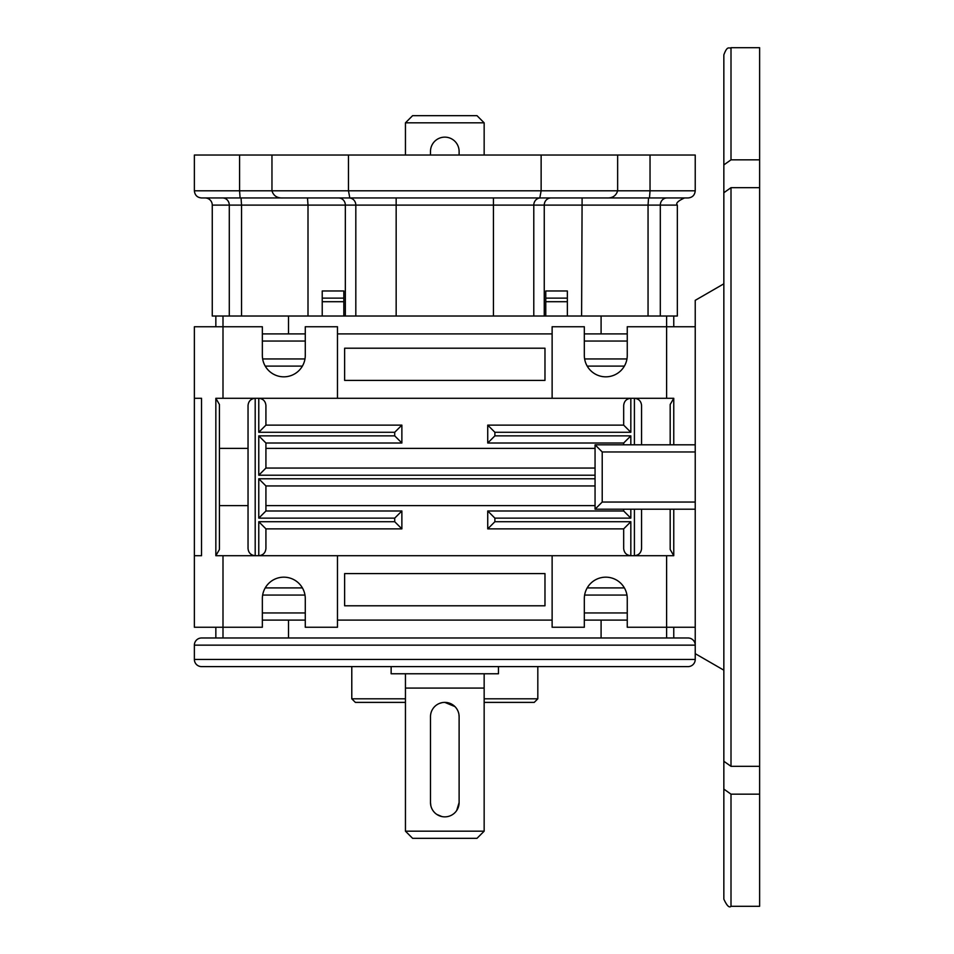 <?xml version="1.0" encoding="UTF-8"?>
<svg xmlns="http://www.w3.org/2000/svg" width="954" height="954" viewBox="0 0 954 954"><rect width="100%" height="100%" fill="white"/><g stroke="black" fill="none" stroke-linecap="round" stroke-linejoin="round"><path stroke-width="1.43" d="M723.847 283.815L695.227 300.343L695.227 601.914L695.227 300.343L723.847 283.815L723.847 243.711M723.847 613.601L723.847 332.242M695.227 659.452A7.155 7.155 0 0 1 688.072 666.607L201.532 666.607A7.155 7.155 0 0 1 194.377 659.452L695.227 659.452L695.227 627.255L666.607 627.255L666.607 555.705L673.762 555.705L670.185 549.504L670.185 509.197M731.002 159.843L759.622 159.843L759.622 47.7L731.002 47.7L731.002 159.843L723.847 164.911L723.847 210.118M759.622 794.157L731.002 794.157L731.002 906.3L759.622 906.3L759.622 187.676L731.002 187.676L731.002 766.324L759.622 766.324M731.002 906.3C729.261 908.125 726.876 905.74 723.847 899.145L723.847 789.089L731.002 794.157M731.002 766.324L723.847 761.268L723.847 789.089M723.847 761.268L723.847 192.732L731.002 187.676M723.847 164.911L723.847 54.855C727.52 44.874 729.166 49.024 731.002 47.7M641.565 509.197L641.565 548.55C641.112 552.867 638.727 555.252 634.41 555.705L634.41 509.197L695.227 509.197L695.227 653.657L723.847 670.185L723.847 710.289M759.622 159.843L759.622 187.676M412.605 115.672L477 115.672L484.155 122.827L405.45 122.827L412.605 115.672L477 115.672L484.155 122.827L405.45 122.827L405.45 155.025L405.45 122.827L412.605 115.672M484.155 831.172L477 838.327L412.605 838.327L405.45 831.172L484.155 831.172L484.155 673.762L484.155 688.072L405.45 688.072L405.45 673.762L405.45 831.172M457.86 808.408L459.112 802.552A14.31 14.31 0 0 1 444.802 816.862A14.31 14.31 0 0 1 430.492 802.552L430.492 716.692A14.31 14.31 0 0 1 444.802 702.382A14.31 14.31 0 0 1 459.112 716.692L458.934 714.439M459.112 716.692L459.112 802.552L456.692 810.518M441.988 816.588L436.837 814.442M439.305 703.48L441.988 702.657M444.802 702.382L454.927 706.58M391.14 666.607L391.14 673.762L498.465 673.762L498.465 666.607M484.155 155.025L484.155 122.827L484.155 155.025M459.112 151.447A14.31 14.31 0 0 0 444.802 137.137A14.31 14.31 0 0 0 430.492 151.447L430.492 155.025L430.492 151.447A14.31 14.31 0 0 1 444.802 137.137A14.31 14.31 0 0 1 459.112 151.447L459.112 155.025L459.112 151.447M430.492 802.552L430.838 805.701M405.45 702.382L355.365 702.382L351.787 698.805L351.787 666.607M484.155 702.382L534.24 702.382L537.817 698.805L537.817 666.607M688.072 637.987A7.155 7.155 0 0 1 695.227 645.142L194.377 645.142A7.155 7.155 0 0 1 201.532 637.987L688.072 637.987M638.453 637.987L591.945 637.987L638.453 637.987M194.377 659.452L194.377 645.142M211.669 637.987L201.532 637.987M351.787 698.805L405.45 698.805M484.155 698.805L537.817 698.805M670.185 444.802L670.185 404.496L673.762 398.295L666.607 398.295L666.607 316.012L648.052 316.012L648.052 205.11L544.257 205.11L544.257 316.012L355.818 316.012L355.818 205.11L307.999 205.11L307.999 316.012L229.282 316.012L229.282 205.11L212.265 205.11A7.155 7.155 0 0 0 205.11 197.955M660.311 316.012L660.311 205.11L677.34 205.11L677.34 316.012L673.762 316.012L673.762 326.745M322.225 316.012L322.225 290.97L343.834 290.97L343.834 316.012M648.052 316.012L581.606 316.012L582.107 197.955L648.553 197.955L648.052 205.11L660.311 205.11A7.155 6.63 90 0 1 666.953 197.955M288.513 333.9L288.513 316.012L355.818 316.012L345.336 316.012L345.336 205.11A7.155 6.726 90 0 0 338.622 197.955M222.652 197.955A7.155 6.63 -90 0 1 229.282 205.11L241.541 205.11L241.04 197.955L307.498 197.955L307.999 205.11L241.541 205.11L241.541 316.012M493.445 316.012L493.445 205.11L355.818 205.11A7.155 6.726 90 0 0 349.092 197.955L396.16 197.955L396.16 316.012M550.983 197.955A7.155 6.726 90 0 0 544.257 205.11L493.445 205.11L493.445 197.955L540.513 197.955A7.155 6.726 90 0 0 533.787 205.11L533.787 316.012L601.092 316.012L601.092 333.9M673.262 197.955L666.619 197.955M222.878 197.955L216.343 197.955M695.227 190.8L695.227 155.025L650.032 155.025L650.032 190.8L695.227 190.8C694.774 195.176 692.389 197.561 688.072 197.955L605.182 197.955M349.808 197.955L348.472 190.8L617.643 190.8C616.105 195.761 612.551 198.146 606.994 197.955L282.611 197.955C277.054 198.146 273.5 195.761 271.962 190.8L348.472 190.8L348.472 155.025L271.962 155.025L271.962 190.8L239.573 190.8L239.573 155.025L194.377 155.025L194.377 190.8C194.831 195.176 197.216 197.561 201.532 197.955L284.423 197.955M539.797 197.955L541.133 190.8L541.133 155.025L348.472 155.025M649.495 197.955L650.032 190.8L617.643 190.8L617.643 155.025L541.133 155.025M617.643 155.025L650.032 155.025M239.573 155.025L271.962 155.025M229.282 316.012L222.997 316.012L222.997 398.295L666.607 398.295M215.842 326.745L215.842 316.012L212.265 316.012L212.265 205.11M343.834 290.97L322.225 290.97M545.771 316.012L545.771 290.97L567.356 290.97L567.356 316.012M567.356 290.97L545.771 290.97M194.377 190.8L239.573 190.8L240.11 197.955M322.225 298.125L343.834 298.125M545.771 298.125L567.356 298.125M567.356 301.702L545.771 301.702M343.834 301.702L322.225 301.702M695.227 326.745L627.255 326.745L627.255 355.365A21.465 21.465 0 0 1 605.79 376.83A21.465 21.465 0 0 1 584.325 355.365L584.325 326.745L552.127 326.745L552.127 398.295M337.477 398.295L337.477 326.745L305.28 326.745L305.28 355.365A21.465 21.465 0 0 1 283.815 376.83A21.465 21.465 0 0 1 262.35 355.365L262.35 326.745L194.377 326.745L194.377 555.705L201.532 555.705L201.532 398.295L194.377 398.295M634.41 509.197L595.057 509.197L595.057 444.802L695.227 444.802M595.057 448.38L265.927 448.38M595.057 505.62L265.927 505.62M673.762 509.197L673.762 555.705M595.057 485.944L265.927 485.944L258.772 478.789L595.057 478.789M595.057 475.211L258.772 475.211L265.927 468.056L595.057 468.056M222.997 398.295L215.842 398.295L219.42 404.496L219.42 549.504L215.842 555.705L666.607 555.705M248.04 548.55L248.04 405.45C248.493 401.133 250.878 398.748 255.195 398.295L255.195 555.705C250.878 555.252 248.493 552.867 248.04 548.55M248.04 448.38L219.42 448.38M248.04 505.62L219.42 505.62M634.41 444.802L634.41 398.295C638.727 398.748 641.112 401.133 641.565 405.45L641.565 444.802M623.677 444.802L623.677 443.014L487.732 443.014L487.732 425.126L623.677 425.126L623.677 405.45C624.131 401.133 626.516 398.748 630.832 398.295L630.832 432.281L623.677 425.126M258.772 475.211L258.772 435.859L394.717 435.859L394.717 432.281L258.772 432.281L258.772 398.295C263.089 398.748 265.474 401.133 265.927 405.45L265.927 425.126L401.872 425.126L401.872 443.014L265.927 443.014L265.927 468.056M623.677 528.874L630.832 521.719L630.832 555.705C626.516 555.252 624.131 552.867 623.677 548.55L623.677 528.874L487.732 528.874L487.732 510.986L623.677 510.986L623.677 509.197M265.927 528.874L265.927 548.55C265.474 552.867 263.089 555.252 258.772 555.705L258.772 521.719L265.927 528.874L401.872 528.874L401.872 510.986L265.927 510.986L265.927 485.944M673.762 398.295L673.762 444.802M222.997 555.705L222.997 627.255L194.377 627.255L194.377 555.705M215.842 398.295L215.842 555.705M344.632 380.407L544.972 380.407L544.972 348.21L344.632 348.21L344.632 380.407M552.127 333.9L337.477 333.9M544.972 605.79L544.972 573.592L344.632 573.592L344.632 605.79L544.972 605.79M552.127 620.1L337.477 620.1M215.842 316.012L222.997 316.012M666.607 316.012L673.762 316.012M337.477 555.705L337.477 627.255L305.28 627.255L305.28 598.635A21.465 21.465 0 0 0 283.815 577.17A21.465 21.465 0 0 0 262.35 598.635L262.35 627.255L222.997 627.255L222.997 637.987L215.842 637.987L215.842 627.255M288.513 620.1L288.513 637.987M601.092 620.1L601.092 637.987M552.127 555.705L552.127 627.255L584.325 627.255L584.325 598.635A21.465 21.465 0 0 1 605.79 577.17A21.465 21.465 0 0 1 627.255 598.635L627.255 627.255L666.607 627.255L666.607 637.987M302.406 366.097L265.224 366.097M624.381 366.097L587.199 366.097M302.406 587.902L265.224 587.902M624.381 587.902L587.199 587.902M673.762 627.255L673.762 637.987M584.325 620.1L627.255 620.1M262.35 620.1L305.28 620.1M584.325 333.9L627.255 333.9M262.35 333.9L305.28 333.9M630.832 432.281L494.887 432.281L487.732 425.126M494.887 432.281L494.887 435.859L487.732 443.014M494.887 435.859L630.832 435.859L623.677 443.014M258.772 435.859L265.927 443.014M394.717 435.859L401.872 443.014M394.717 432.281L401.872 425.126M258.772 432.281L265.927 425.126M487.732 528.874L494.887 521.719L630.832 521.719M487.732 510.986L494.887 518.141L494.887 521.719M623.677 510.986L630.832 518.141L494.887 518.141M258.772 521.719L394.717 521.719L401.872 528.874M394.717 521.719L394.717 518.141L401.872 510.986M394.717 518.141L258.772 518.141L265.927 510.986M595.057 509.197L602.212 502.042L695.227 502.042M595.057 444.802L602.212 451.957L602.212 502.042M630.832 509.197L630.832 518.141M258.772 518.141L258.772 478.789M630.832 435.859L630.832 444.802M305.28 341.055L262.35 341.055M627.255 341.055L584.325 341.055M262.35 612.945L305.28 612.945M584.325 612.945L627.255 612.945M695.227 451.957L602.212 451.957M677.34 205.11C675.515 203.369 677.9 200.984 684.495 197.955M584.623 595.057L626.957 595.057M304.982 595.057L262.648 595.057M584.623 358.942L626.957 358.942M304.982 358.942L262.648 358.942M695.227 653.657L723.847 670.185"/></g></svg>
